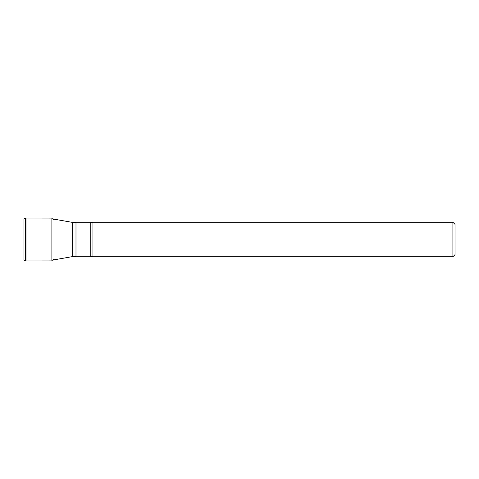 <?xml version="1.0" encoding="UTF-8"?>
<svg xmlns="http://www.w3.org/2000/svg" width="479" height="479" viewBox="0 0 479 479"><rect width="100%" height="100%" fill="white"/><g stroke="black" fill="none" stroke-linecap="round" stroke-linejoin="round"><path stroke-width="0.72" d="M452.894 256.744L452.894 222.256L92.926 222.256L92.926 256.744L452.894 256.744L455.05 254.588L455.05 224.412L452.894 222.256M23.95 259.373L23.95 219.627L23.95 259.373C23.782 260.097 24.339 260.63 25.615 260.971L25.615 218.029C24.339 218.37 23.782 218.903 23.95 219.627M53.504 219.574C52.941 218.346 52.403 217.849 51.876 218.089L51.876 260.911L26.004 260.959L26.004 218.041L25.615 218.029M92.926 256.744L90.232 256.313L90.232 222.687L75.987 222.687L75.987 256.313L72.245 256.642L72.245 222.358L53.043 218.975M26.004 260.959L25.615 260.971M51.876 218.089L26.004 218.041M51.876 260.911C52.403 261.151 52.941 260.654 53.504 259.426M72.245 256.642L53.349 259.971M90.232 256.313L75.987 256.313M92.926 222.256L90.232 222.687M75.987 222.687L72.245 222.358"/></g></svg>

